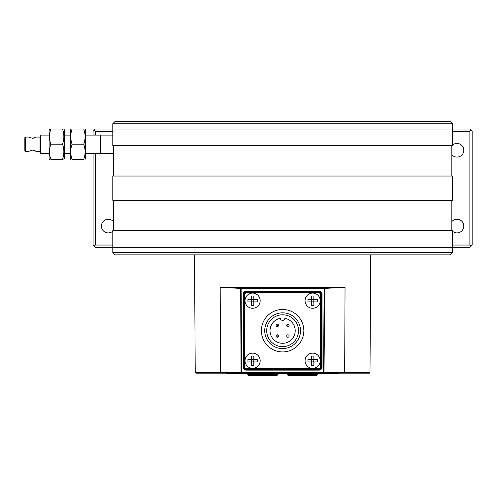 <?xml version="1.0" encoding="UTF-8"?>
<svg xmlns="http://www.w3.org/2000/svg" width="497" height="497" viewBox="0 0 497 497"><rect width="100%" height="100%" fill="white"/><g stroke="black" fill="none" stroke-linecap="round" stroke-linejoin="round"><path stroke-width="0.75" d="M95.356 135.103L95.356 131.314L94.219 130.177L95.356 129.04L112.794 129.04L112.794 145.72L452.438 145.72L452.438 129.04L112.794 129.04L469.876 129.04L472.15 131.314L472.15 245.033L469.876 247.307L452.438 247.307L452.438 230.633L112.794 230.633L112.794 252.619L452.438 252.619L450.164 254.893L115.068 254.893L112.8 252.619M112.794 247.307L452.438 247.307L95.356 247.307L94.219 246.17L95.356 245.033L95.356 153.3M113.403 145.72L113.403 176.044M451.829 145.72L451.829 176.044M452.438 176.044L112.794 176.044L112.794 200.303L452.438 200.303L452.438 176.044M113.403 200.303L113.403 230.633M451.829 200.303L451.829 230.633M452.438 247.307L452.438 252.619M396.233 252.619L410.739 252.619M427.619 252.619L450.99 252.619M451.829 221.612A6.821 6.821 0 0 1 463.813 226.079A6.821 6.821 0 0 1 452.438 231.167M452.438 145.18A6.821 6.821 0 0 1 463.813 150.268A6.821 6.821 0 0 1 451.829 154.735M112.794 231.167A6.821 6.821 0 0 1 101.419 226.079A6.821 6.821 0 0 1 113.403 221.612M94.219 246.17L93.082 245.033L93.082 153.3M93.082 135.103L93.082 131.314L94.219 130.177M452.438 131.314L469.876 131.314L469.876 245.033L452.438 245.033M95.356 131.314L112.794 131.314M112.794 245.033L95.356 245.033M471.013 246.17L469.876 245.033M471.013 130.177L469.876 131.314M115.068 121.461L450.164 121.461L452.432 123.728L112.794 123.734L115.068 121.461M452.438 129.04L452.438 123.734M112.794 129.04L112.794 123.734M168.999 123.734L154.492 123.734M137.613 123.734L114.242 123.734M112.794 135.103L100.661 135.103L100.661 153.3L113.403 153.3M40.617 153.3L40.015 152.697L40.015 135.712L40.617 135.103L40.617 153.3L49.11 153.3M64.275 153.3L70.338 153.3M85.503 153.3L100.059 153.3L100.059 135.103L85.503 135.103M40.617 135.103L49.11 135.103M64.275 135.103L70.338 135.103M100.661 135.712L100.059 135.103M100.661 152.697L100.059 153.3M25.459 151.33L24.85 150.721L24.85 137.681L25.459 137.079L25.459 151.33L28.795 151.33L32.429 150.113L36.07 151.33L40.015 151.33M25.459 137.079L28.795 137.079L32.429 138.29L36.07 137.079L40.015 137.079M29.882 137.669L30.708 137.998M32.435 138.29L34.131 138.004M35.859 151.2L34.908 150.709M34.809 150.659L32.429 150.113M194.52 254.893L195.234 372.557L220.562 372.557L220.19 287.514L225.203 287.036C253.364 287.769 311.868 287.769 340.029 287.036L345.042 287.514L344.669 372.557L369.998 372.557A0.609 0.609 90 0 1 369.389 373.16L350.528 373.16M338.718 373.16L338.718 373.725L226.514 373.725L226.514 373.16L201.54 373.16M195.234 372.557L195.843 373.16L369.389 373.16M345.608 373.16L344.241 373.16A0.609 0.429 -90 0 0 344.669 372.557L324.206 372.557A0.609 0.609 0 0 1 323.597 373.16L323.597 372.551L241.635 372.551L241.635 373.16A0.609 0.609 0 0 1 241.026 372.557L241.635 372.551L241.207 372.986A0.609 0.609 0 0 0 241.635 373.16M324.715 288.819L324.112 288.838L324.112 288.21A0.609 0.609 0.4 0 1 324.715 288.819C324.995 288.31 331.772 287.881 345.042 287.514M220.19 287.514C233.46 287.881 240.237 288.31 240.517 288.819L240.517 288.844A0.609 0.609 -0.3 0 1 241.101 288.235L241.12 288.838L324.112 288.838L323.597 372.551L324.025 372.557L324.715 288.844A0.609 0.609 0.4 0 0 324.541 288.409L324.125 288.838M369.998 372.557L370.712 254.893M340.029 287.036C329.586 287.378 324.28 287.769 324.112 288.21M225.203 287.036C235.634 287.372 240.939 287.763 241.12 288.21L324.112 288.235A0.609 0.609 0.4 0 1 324.541 288.409M220.301 373.16L219.481 373.16M208.268 373.16L206.236 373.16M295.995 373.16L295.212 373.16M332.524 373.16L331.748 373.16M220.991 373.16A0.609 0.429 90 0 1 220.562 372.557L241.026 372.557L240.691 288.844A0.609 0.429 -90.3 0 1 241.101 288.235A0.609 0.609 -0.3 0 1 241.12 288.235M246.226 369.65L319.006 369.65A2.553 2.553 0 0 0 321.565 367.097L321.565 294.311A2.553 2.553 0 0 0 319.006 291.758L246.226 291.758A2.553 2.553 0 0 0 243.673 294.311L243.673 367.097A2.553 2.553 0 0 0 246.226 369.65L246.226 370.128A3.032 3.032 0 0 1 243.195 367.097L243.195 294.311A3.032 3.032 0 0 1 246.226 291.279L319.006 291.279A3.032 3.032 0 0 1 322.037 294.311L322.037 367.097A3.032 3.032 0 0 1 319.006 370.128L246.226 370.128M316.409 375.508L288.248 375.508L316.409 375.508L317.359 374.44L287.297 374.44L286.639 373.725M276.984 375.508L248.823 375.508L276.984 375.508L277.935 374.44L247.873 374.44L247.214 373.725M277.885 373.725L274.754 373.725M287.452 373.725L297.131 373.725M282.246 373.725L279.525 373.725M286.694 373.725L286.042 373.725M282.246 373.874L286.042 373.874M273.766 373.725L274.754 373.937M271.822 373.725L269.02 373.725M288.248 375.508L287.353 374.757L317.303 374.757M299.293 375.508L308.395 375.508M258.614 375.508L267.193 375.508M252.594 353.143A7.579 7.579 0 0 1 260.173 360.729A7.579 7.579 0 0 1 252.594 368.308A7.579 7.579 0 0 1 245.015 360.729A7.579 7.579 0 0 1 252.594 353.143M253.805 356.076L253.805 358.909L254.414 359.511L257.241 359.511L257.241 361.94L254.414 361.94L253.805 362.543L253.805 365.376L251.383 365.376L251.383 362.543L250.774 361.94L247.947 361.94L247.947 359.511L250.774 359.511L251.383 358.909L251.383 356.076L253.805 356.076M253.805 358.909L254.414 359.511M253.986 359.337L251.383 359.511L251.383 358.909M250.774 359.511L251.202 359.337M251.383 360.083L251.948 360.083L251.383 359.511L251.383 361.94L250.774 361.94M254.414 361.94L253.805 361.94L253.805 359.511L253.24 360.083L253.24 359.511M253.986 362.114L253.805 362.543M251.383 362.543L251.202 362.114M251.948 361.94L251.948 361.369L251.383 361.94L253.805 361.94L253.24 361.369L253.24 361.94M253.805 361.369L253.24 361.369M253.24 360.083L253.805 360.083M251.948 360.083L251.948 359.511M251.948 361.369L251.383 361.369M252.594 293.1A7.579 7.579 0 0 1 260.173 300.685A7.579 7.579 0 0 1 252.594 308.264A7.579 7.579 0 0 1 245.015 300.685A7.579 7.579 0 0 1 252.594 293.1M253.805 296.032L253.805 298.865L254.414 299.467L257.241 299.467L257.241 301.896L254.414 301.896L253.805 302.499L253.805 305.332L251.383 305.332L251.383 302.499L250.774 301.896L247.947 301.896L247.947 299.467L250.774 299.467L251.383 298.865L251.383 296.032L253.805 296.032M253.805 298.865L254.414 299.467M253.986 299.293L251.383 299.467L251.383 298.865M250.774 299.467L251.202 299.293M251.383 300.039L251.948 300.039L251.383 299.467L251.383 301.896L250.774 301.896M254.663 301.896L253.805 301.896L253.805 299.467L253.24 300.039L253.24 299.467M253.986 302.07L253.805 302.499M251.383 302.499L251.202 302.07M251.948 301.896L251.948 301.325L251.383 301.896L253.805 301.896L253.24 301.325L253.24 301.896M253.805 301.325L253.24 301.325M253.24 300.039L253.805 300.039M251.948 300.039L251.948 299.467M251.948 301.325L251.383 301.325M312.638 353.143A7.579 7.579 0 0 1 320.217 360.729A7.579 7.579 0 0 1 312.638 368.308A7.579 7.579 0 0 1 305.059 360.729A7.579 7.579 0 0 1 312.638 353.143M313.849 356.076L313.849 358.909L314.458 359.511L317.285 359.511L317.285 361.94L314.458 361.94L313.849 362.543L313.849 365.376L311.426 365.376L311.426 362.543L310.818 361.94L307.991 361.94L307.991 359.511L310.818 359.511L311.426 358.909L311.426 356.076L313.849 356.076M313.849 358.909L314.458 359.511M314.029 359.337L311.426 359.511L311.426 358.909M310.818 359.511L311.246 359.337M311.426 360.083L311.992 360.083L311.426 359.511L311.426 361.94L310.818 361.94M314.458 361.94L313.849 361.94L313.849 359.511L313.284 360.083L313.284 359.511M314.029 362.114L313.849 362.543M311.426 362.543L311.246 362.114M311.992 361.94L311.992 361.369L311.426 361.94L313.849 361.94L313.284 361.369L313.284 361.94M313.849 361.369L313.284 361.369M313.284 360.083L313.849 360.083M311.992 360.083L311.992 359.511M311.992 361.369L311.426 361.369M312.638 293.1A7.579 7.579 0 0 1 320.217 300.685A7.579 7.579 0 0 1 312.638 308.264A7.579 7.579 0 0 1 305.059 300.685A7.579 7.579 0 0 1 312.638 293.1M313.849 296.032L313.849 298.865L314.458 299.467L317.285 299.467L317.285 301.896L314.458 301.896L313.849 302.499L313.849 305.332L311.426 305.332L311.426 302.499L310.818 301.896L307.991 301.896L307.991 299.467L310.818 299.467L311.426 298.865L311.426 296.032L313.849 296.032M313.849 298.865L314.458 299.467M314.029 299.293L311.426 299.467L311.426 298.865M310.818 299.467L311.246 299.293M311.426 300.039L311.992 300.039L311.426 299.467L311.426 301.896L310.818 301.896M314.707 301.896L313.849 301.896L313.849 299.467L313.284 300.039L313.284 299.467M314.029 302.07L313.849 302.499M311.426 302.499L311.246 302.07M311.992 301.896L311.992 301.325L311.426 301.896L313.849 301.896L313.284 301.325L313.284 301.896M313.849 301.325L313.284 301.325M313.284 300.039L313.849 300.039M311.992 300.039L311.992 299.467M311.992 301.325L311.426 301.325M70.736 159.363L70.338 158.68L70.338 129.729L70.916 129.04M83.751 144.205C85.527 149.268 85.527 154.325 83.751 159.363C85.527 159.363 85.527 159.363 83.751 159.363C85.527 159.363 85.527 159.363 83.751 159.363L72.09 159.363C70.313 159.363 70.313 159.363 72.09 159.363C70.313 159.363 70.313 159.363 72.09 159.363C70.313 154.325 70.313 149.268 72.09 144.205C70.313 139.16 70.313 134.109 72.09 129.04C70.313 129.04 70.313 129.04 72.09 129.04L83.751 129.04C85.527 129.04 85.527 129.04 83.751 129.04C85.527 134.109 85.527 139.16 83.751 144.205L72.09 144.205M85.105 159.363L85.503 158.68L85.503 129.729L84.925 129.04M49.507 159.363L49.11 158.68L49.11 129.729L49.688 129.04M62.523 144.205C64.299 149.268 64.299 154.325 62.523 159.363C64.299 159.363 64.299 159.363 62.523 159.363C64.299 159.363 64.299 159.363 62.523 159.363L50.862 159.363C49.085 159.363 49.085 159.363 50.862 159.363C49.085 159.363 49.085 159.363 50.862 159.363C49.085 154.325 49.085 149.268 50.862 144.205C49.085 139.16 49.085 134.109 50.862 129.04C49.085 129.04 49.085 129.04 50.862 129.04L62.523 129.04C64.299 129.04 64.299 129.04 62.523 129.04C64.299 134.109 64.299 139.16 62.523 144.205L50.862 144.205M63.877 159.363L64.275 158.68L64.275 129.729L63.697 129.04M246.984 368.743C245.537 368.588 244.735 367.786 244.58 366.339L243.971 366.339L243.971 295.069L244.58 295.069C244.735 293.621 245.537 292.82 246.984 292.665L246.984 292.062L318.248 292.062L318.248 292.665C319.701 292.82 320.503 293.621 320.652 295.069L321.261 295.069L321.261 366.339L321.261 295.069A3.013 3.013 0 0 0 318.248 292.062L246.984 292.062A3.013 3.013 0 0 0 243.971 295.069L243.971 366.339A3.013 3.013 0 0 0 246.984 369.346L318.248 369.346A3.013 3.013 0 0 0 321.261 366.339L320.652 366.339C320.503 367.786 319.701 368.588 318.248 368.743L246.984 368.743L246.984 369.346L318.248 369.346L318.248 368.743M282.619 343.29A12.587 12.587 0 0 1 280.351 318.322A2.274 2.274 0 0 0 284.88 318.322A12.587 12.587 0 0 1 282.619 343.29M282.619 314.781A15.923 15.923 0 0 0 266.696 330.704A15.923 15.923 0 0 0 282.619 346.626A15.923 15.923 0 0 0 298.535 330.704A15.923 15.923 0 0 0 282.619 314.781M282.619 312.812A17.892 17.892 0 0 0 264.727 330.704A17.892 17.892 0 0 0 282.619 348.596A17.892 17.892 0 0 0 300.511 330.704A17.892 17.892 0 0 0 282.619 312.812M282.619 309.476A21.228 21.228 0 0 0 261.391 330.704A21.228 21.228 0 0 0 282.619 351.932A21.228 21.228 0 0 0 303.841 330.704A21.228 21.228 0 0 0 282.619 309.476M287.925 324.187A1.211 1.211 0 0 1 289.136 325.398A1.211 1.211 0 0 1 287.925 326.61A1.211 1.211 0 0 1 286.713 325.398A1.211 1.211 0 0 1 287.925 324.187A1.211 1.211 0 0 1 289.136 325.398A1.211 1.211 0 0 1 287.925 326.61A1.211 1.211 0 0 1 286.713 325.398A1.211 1.211 0 0 1 287.925 324.187M287.925 334.798A1.211 1.211 0 0 1 289.136 336.009A1.211 1.211 0 0 1 287.925 337.227A1.211 1.211 0 0 1 286.713 336.009A1.211 1.211 0 0 1 287.925 334.798A1.211 1.211 0 0 1 289.136 336.009A1.211 1.211 0 0 1 287.925 337.227A1.211 1.211 0 0 1 286.713 336.009A1.211 1.211 0 0 1 287.925 334.798M277.307 324.187A1.211 1.211 0 0 1 278.525 325.398A1.211 1.211 0 0 1 277.307 326.61A1.211 1.211 0 0 1 276.096 325.398A1.211 1.211 0 0 1 277.307 324.187A1.211 1.211 0 0 1 278.525 325.398A1.211 1.211 0 0 1 277.307 326.61A1.211 1.211 0 0 1 276.096 325.398A1.211 1.211 0 0 1 277.307 324.187M277.307 334.798A1.211 1.211 0 0 1 278.525 336.009A1.211 1.211 0 0 1 277.307 337.227A1.211 1.211 0 0 1 276.096 336.009A1.211 1.211 0 0 1 277.307 334.798A1.211 1.211 0 0 1 278.525 336.009A1.211 1.211 0 0 1 277.307 337.227A1.211 1.211 0 0 1 276.096 336.009A1.211 1.211 0 0 1 277.307 334.798M335.518 372.576A0.609 0.342 -90 0 1 335.177 373.16M324.025 372.557A0.609 0.429 90.3 0 1 323.597 373.16L323.597 373.16M240.517 288.819A0.609 0.609 -0.3 0 1 241.12 288.21M240.691 288.844L241.12 288.838L241.635 372.551M319.006 369.65L319.006 370.128M243.195 294.311L243.673 294.311M243.673 367.097L243.195 367.097M319.006 291.279L319.006 291.758M246.226 291.758L246.226 291.279M321.565 294.311L322.037 294.311M322.037 367.097L321.565 367.097M247.873 374.44L247.928 374.757L277.879 374.757M287.353 374.757L287.297 374.44M320.652 295.069L320.652 366.339M246.984 292.665L318.248 292.665M244.58 366.339L244.58 295.069M287.925 325.218L287.925 325.578L287.925 325.218M287.925 335.829L287.925 336.196L287.925 335.829M277.307 325.218L277.307 325.578L277.307 325.218M277.307 335.829L277.307 336.196L277.307 335.829M317.359 374.44L318.018 373.725M277.935 374.44L278.593 373.725M247.928 374.757L248.823 375.508"/></g></svg>
